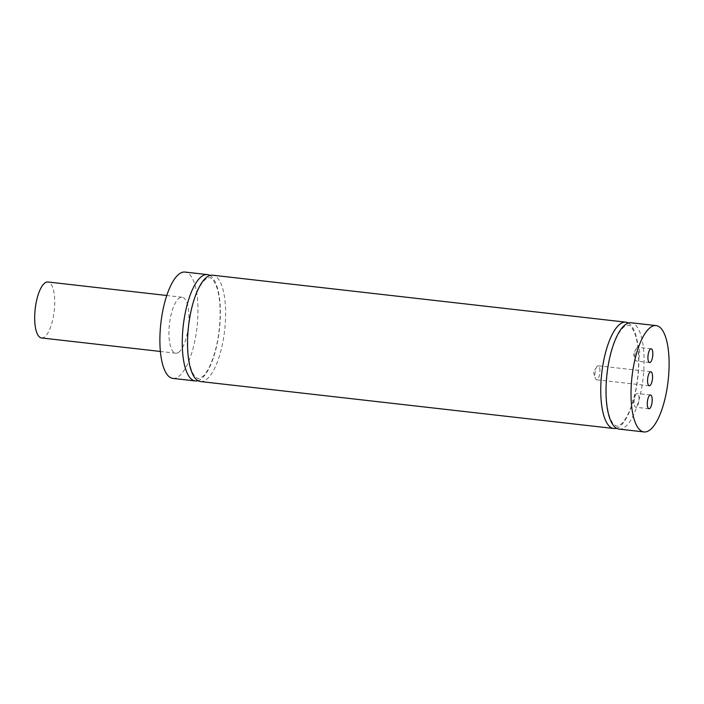 <?xml version="1.0" encoding="UTF-8"?>
<svg xmlns="http://www.w3.org/2000/svg" width="704" height="704" viewBox="0 0 704 704"><rect width="100%" height="100%" fill="white"/><g stroke="black" fill="none" stroke-linecap="round" stroke-linejoin="round"><path stroke-width="0.53" stroke-dasharray="3.52 2.64" d="M599.931 371.078A7.04 2.394 96.5 0 0 598.215 365.798A7.04 2.394 96.5 0 0 596.631 367.039A7.04 2.394 96.5 0 0 595.355 378.215A7.04 2.394 96.5 0 0 596.631 379.79A7.04 2.394 96.5 0 0 599.931 371.078M639.047 398.684A6.926 2.35 96.5 0 0 637.366 393.483A6.926 2.35 96.5 0 0 635.8 394.706A6.926 2.35 96.5 0 0 634.55 405.698A6.926 2.35 96.5 0 0 635.8 407.246A6.926 2.35 96.5 0 0 639.047 398.684M639.69 352.51A6.926 2.35 96.5 0 0 638.009 347.31A6.926 2.35 96.5 0 0 636.442 348.533A6.926 2.35 96.5 0 0 635.193 359.533A6.926 2.35 96.5 0 0 636.442 361.073A6.926 2.35 96.5 0 0 639.69 352.51M209.924 275.466A53.513 18.181 -83.5 0 1 219.745 326.128A53.513 18.181 -83.5 0 1 200.587 379.368A53.513 18.181 -83.5 0 1 197.965 380.67M200.534 381.542A53.513 18.181 96.5 0 0 224.638 330.422A53.513 18.181 96.5 0 0 212.617 275.202M628.408 323.03A53.513 18.181 -83.5 0 1 637.859 377.388A53.513 18.181 -83.5 0 1 616.449 428.234M619.018 429.097A53.513 18.181 96.5 0 0 624.342 427.53A53.513 18.181 96.5 0 0 643.799 370.41A53.513 18.181 96.5 0 0 631.101 322.758M41.527 337.955A28.16 9.566 96.5 0 0 44.326 337.128A28.16 9.566 96.5 0 0 54.569 307.067A28.16 9.566 96.5 0 0 47.89 281.987M178.561 352.387A28.16 9.566 96.5 0 0 188.795 322.318A28.16 9.566 96.5 0 0 182.116 297.246A28.16 9.566 96.5 0 0 169.435 324.148A28.16 9.566 96.5 0 0 175.754 353.214A28.16 9.566 96.5 0 0 178.561 352.387M172.894 378.4A53.513 18.181 96.5 0 0 178.218 376.825A53.513 18.181 96.5 0 0 197.674 319.704A53.513 18.181 96.5 0 0 184.985 272.061M596.631 367.039L593.472 372.337L595.355 378.215M650.857 371.774L598.215 365.798M649.264 385.766L596.631 379.79M635.8 394.706L632.694 399.925L634.55 405.698M650.522 394.979L637.366 393.483M648.956 408.734L635.8 407.246M636.442 348.533L633.336 353.751L635.193 359.533M651.165 348.806L638.009 347.31M649.607 362.569L636.442 361.073M206.246 278.793C204.354 280.051 202.33 282.454 200.2 286.009C196.328 292.679 193.195 301.638 190.819 312.866C187.95 327.193 187.07 340.877 188.197 353.936C189.279 364.311 191.321 371.545 194.33 375.637C199.267 379.623 196.83 379.474 202.682 376.534C206.466 373.252 210.03 366.784 213.365 357.139C217.58 344.212 219.842 330.185 220.158 315.058C220.264 303.706 219.155 294.457 216.832 287.311L213.479 280.412C209.695 277.103 211.13 276.91 206.246 278.793M624.738 326.357C622.838 327.615 620.822 330.018 618.684 333.573C614.812 340.243 611.688 349.202 609.312 360.43C606.434 374.757 605.563 388.441 606.681 401.5C607.763 411.875 609.805 419.109 612.814 423.201C617.751 427.187 615.322 427.038 621.166 424.098C624.95 420.816 628.514 414.348 631.858 404.703C636.064 391.776 638.326 377.749 638.642 362.622C638.748 351.27 637.639 342.021 635.316 334.875C632.966 328.926 630.969 325.838 629.314 325.6C629.059 324.843 627.528 325.098 624.738 326.357M182.116 297.246L166.76 295.495M175.754 353.214L160.398 351.463"/><path stroke-width="1.06" d="M652.564 377.062A7.04 2.394 -83.5 0 1 649.264 385.766A7.04 2.394 -83.5 0 1 647.689 378.506A7.04 2.394 -83.5 0 1 650.857 371.774A7.04 2.394 -83.5 0 1 652.564 377.062M652.203 400.18A6.926 2.35 -83.5 0 1 648.956 408.734A6.926 2.35 -83.5 0 1 647.407 401.597A6.926 2.35 -83.5 0 1 650.522 394.979A6.926 2.35 -83.5 0 1 652.203 400.18M652.846 354.006A6.926 2.35 -83.5 0 1 649.607 362.569A6.926 2.35 -83.5 0 1 648.05 355.423A6.926 2.35 -83.5 0 1 651.165 348.806A6.926 2.35 -83.5 0 1 652.846 354.006M197.965 380.67A53.513 18.181 -83.5 0 1 195.263 380.943A53.513 18.181 -83.5 0 1 182.574 333.291A53.513 18.181 -83.5 0 1 202.03 276.17A53.513 18.181 -83.5 0 1 207.354 274.604A53.513 18.181 -83.5 0 1 209.924 275.466M625.838 322.159L212.617 275.202A53.513 18.181 96.5 0 0 207.293 276.769A53.513 18.181 96.5 0 0 187.836 333.89A53.513 18.181 96.5 0 0 200.534 381.542L613.756 428.498A53.513 18.181 -83.5 0 1 601.058 380.855A53.513 18.181 -83.5 0 1 620.514 323.734A53.513 18.181 -83.5 0 1 625.838 322.159A53.513 18.181 -83.5 0 1 628.408 323.03M616.449 428.234A53.513 18.181 -83.5 0 1 613.756 428.498M656.102 325.6L631.101 322.758A53.513 18.181 96.5 0 0 625.777 324.333A53.513 18.181 96.5 0 0 606.32 381.454A53.513 18.181 96.5 0 0 619.018 429.097L644.019 431.939A53.513 18.181 -83.5 0 1 631.998 376.719A53.513 18.181 -83.5 0 1 656.102 325.6A53.513 18.181 -83.5 0 1 668.8 373.252A53.513 18.181 -83.5 0 1 649.343 430.373A53.513 18.181 -83.5 0 1 644.019 431.939M166.76 295.495L47.89 281.987A28.16 9.566 96.5 0 0 35.2 308.889A28.16 9.566 96.5 0 0 41.527 337.955L160.398 351.463M207.354 274.604L184.985 272.061A53.513 18.181 96.5 0 0 160.873 323.171A53.513 18.181 96.5 0 0 172.894 378.4L195.263 380.943"/></g></svg>
